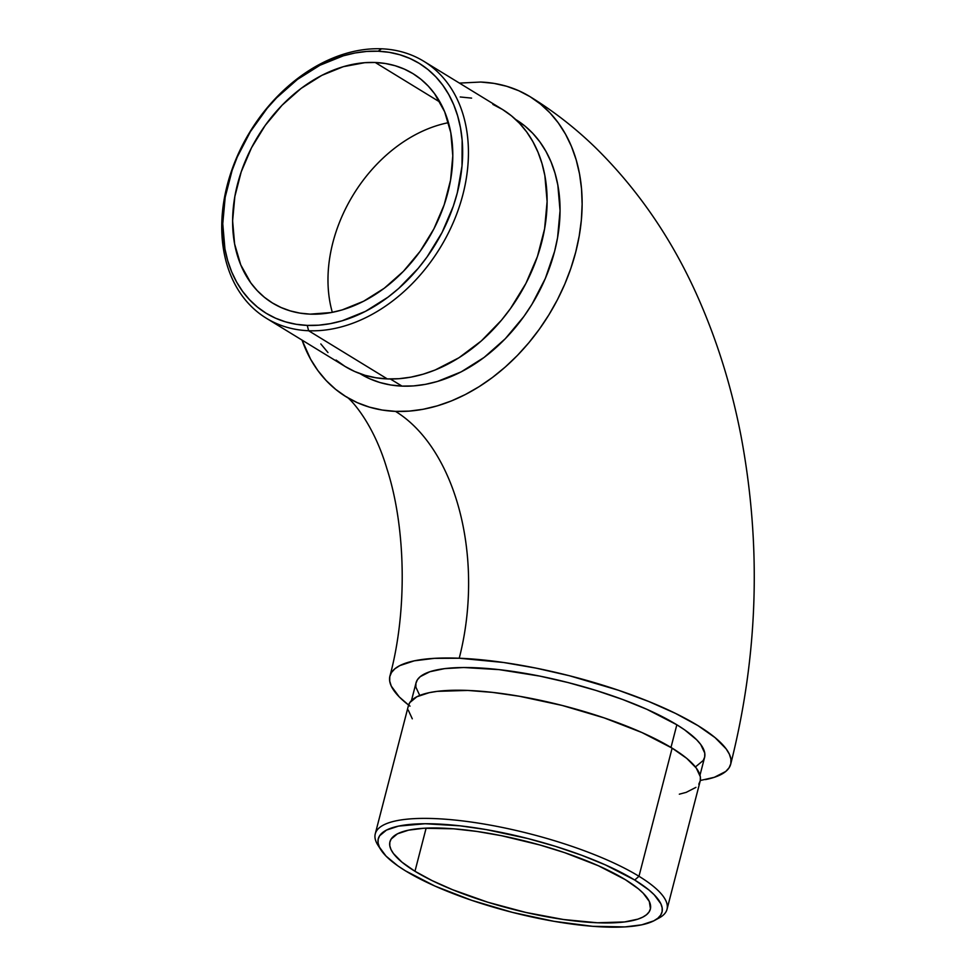 <?xml version="1.0" encoding="UTF-8"?>
<svg xmlns="http://www.w3.org/2000/svg" width="976" height="976" viewBox="0 0 976 976"><rect width="100%" height="100%" fill="white"/><g stroke="black" fill="none" stroke-linecap="round" stroke-linejoin="round"><path stroke-width="1.46" d="M448.46 122.671A134.493 99.418 -58.5 0 0 332.316 312.344A134.493 99.418 121.5 0 1 443.69 123.732M459.415 83.094L480.656 82.045A175.997 130.101 121.5 0 1 531.005 97.258A175.997 130.101 121.5 0 1 564.457 284.882A175.997 130.101 121.5 0 1 395.487 411.372A191.772 119.365 -87.7 0 1 459.232 658.227A175.997 45.25 14.5 0 1 643.391 699.353A175.997 45.25 14.5 0 1 730.548 764.733A175.997 45.25 14.5 0 1 705.538 779.58M654.371 920.539L659.178 917.928A150.67 38.747 -165.5 0 0 638.975 876.277L634.729 880.035A146.522 37.674 14.5 0 1 654.371 920.539A146.522 37.674 14.5 0 1 541.229 918.941A146.522 37.674 14.5 0 1 405.552 870.897L434.918 886.062L471.615 900.299L512.498 912.401L554.039 921.332L592.664 926.309L625.03 926.907L641.744 924.821L653.774 920.856L657.885 918.196L660.667 915.134L662.106 911.694L662.167 907.9L660.862 903.788L654.225 894.797L648.942 890.002L634.729 880.035L605.364 864.882L581.525 855.208L555.32 846.302L527.772 838.53L486.231 829.6L459.952 825.818L425.158 823.732L398.537 826.111L386.496 830.088L379.603 835.798L378.176 839.25L378.102 843.044L379.408 847.144L386.057 856.135L397.854 865.871L405.552 870.897A146.522 37.674 14.5 0 1 380.884 849.803A146.522 37.674 14.5 0 1 462.404 826.099A146.522 37.674 14.5 0 1 634.729 880.035L638.975 876.277A150.67 38.747 14.5 0 1 667.023 909.315A150.67 38.747 14.5 0 1 656.58 919.185M308.623 330.742L307.245 325.398A146.522 108.312 121.5 0 1 228.116 183.744A146.522 108.312 121.5 0 1 378.151 51.228L381.543 48.8A150.67 111.386 -58.5 0 0 227.249 185.074A150.67 111.386 -58.5 0 0 308.623 330.742A150.67 111.386 121.5 0 1 266.399 318.274A150.67 111.386 121.5 0 1 236.607 157.734A150.67 111.386 121.5 0 1 381.543 48.8A150.67 111.386 121.5 0 1 423.767 61.268A150.67 111.386 121.5 0 1 453.572 221.82A150.67 111.386 121.5 0 1 308.623 330.742L387.301 378.92L308.623 330.742A150.67 111.386 -58.5 0 0 462.917 194.468A150.67 111.386 -58.5 0 0 381.543 48.8L378.151 51.228L366.756 51.435L355.118 52.972L343.369 55.803L319.957 65.258L297.412 79.446L276.623 97.807L267.119 108.348L250.405 131.626L237.229 157.087L232.142 170.324L225.188 197.201L222.76 223.736L224.931 248.904L227.725 260.677L231.629 271.755L236.607 282.015L242.609 291.385L249.563 299.754L257.42 307.062L266.094 313.223L275.513 318.176L285.578 321.873L296.192 324.288L307.245 325.398L318.652 325.191L330.291 323.654L342.039 320.823L365.451 311.368L387.984 297.18L398.659 288.481L418.277 268.266L427.049 256.969L442.067 232.483L453.267 206.29L457.293 192.882L462.002 166.042L462.136 140.068L460.477 127.722L457.671 115.949L453.767 104.871L448.801 94.611L442.799 85.241L435.845 76.86L427.988 69.564L419.314 63.403L409.896 58.45L399.831 54.754L389.217 52.326L378.151 51.228A146.522 108.312 121.5 0 1 457.293 192.882A146.522 108.312 121.5 0 1 307.245 325.398L308.623 330.742M266.399 318.274L345.077 366.451A150.67 111.386 -58.5 0 0 387.301 378.92L399.025 378.7L410.994 377.126L423.084 374.211L435.174 369.989L458.915 357.765L481.302 340.953L501.481 320.177L510.497 308.538L525.942 283.357L537.459 256.444L544.596 228.799L547.109 201.52L544.864 175.631L541.997 163.529L537.971 152.146L532.859 141.581L526.698 131.955L519.537 123.342L511.461 115.839L502.542 109.507L492.856 104.408M375.248 62.488A134.493 99.418 121.5 0 1 412.933 73.615A134.493 99.418 121.5 0 1 439.529 216.916A134.493 99.418 121.5 0 1 310.161 314.138A134.493 99.418 121.5 0 1 272.475 303.011A134.493 99.418 121.5 0 1 245.879 159.71A134.493 99.418 121.5 0 1 375.248 62.488L439.981 102.126L375.248 62.488L385.398 63.501L395.134 65.721L404.369 69.125L413.019 73.664L420.985 79.324L428.196 86.022L434.576 93.708L444.641 111.728L450.802 132.699L452.791 155.794L450.558 180.145L444.178 204.814L433.905 228.848L420.119 251.32L403.356 271.377L384.276 288.237L363.584 301.255L342.088 309.941L331.303 312.54L310.161 314.138L300.01 313.125L290.275 310.905L281.039 307.501L272.389 302.95L264.423 297.302L257.213 290.604L250.832 282.918L240.755 264.899L234.606 243.927L232.617 220.82L234.85 196.469L241.231 171.813L251.503 147.779L265.289 125.306L282.052 105.249L301.133 88.389L321.824 75.372L343.308 66.685L364.78 62.684L375.248 62.488M360.01 373.637L360.254 373.784A149.011 110.154 -58.5 0 0 402.014 386.118L390.363 378.993L402.014 386.118L413.604 385.91L425.438 384.349L437.394 381.47L461.197 371.856L484.12 357.423L505.275 338.745L523.844 316.529L531.932 304.353L545.328 278.465L554.6 251.357L557.577 237.668L560.053 210.682L557.833 185.086L554.99 173.106L551.025 161.845L545.962 151.402L539.862 141.886L532.786 133.358L524.795 125.941L515.975 119.682M667.023 909.315L700.158 781.154A150.67 38.747 -165.5 0 0 672.122 748.128L638.975 876.277L672.122 748.128L641.927 732.537L604.181 717.897L562.139 705.441L519.427 696.266L492.392 692.374L467.748 690.435L437.26 691.35L429.233 692.667L416.862 696.754L409.774 702.635L408.297 706.185M699.987 775.188L704.587 757.437A149.011 38.32 -165.5 0 0 676.844 724.778L670.988 747.433L676.844 724.778L684.676 729.889L696.669 739.784L700.731 744.481L704.757 753.106L704.696 756.961L703.232 760.475L696.217 766.282M414.971 871.275A134.493 34.587 14.5 0 1 389.936 841.8A134.493 34.587 14.5 0 1 483.632 832.467A134.493 34.587 14.5 0 1 625.311 879.657A134.493 34.587 14.5 0 1 650.345 909.144A134.493 34.587 14.5 0 1 556.637 918.465A134.493 34.587 14.5 0 1 414.971 871.275L426.122 828.148L414.971 871.275L401.917 862.125L393.413 853.5L390.973 849.474L389.778 845.704L389.839 842.227L391.144 839.055L397.476 833.809L408.529 830.161L423.865 828.258L453.572 828.807L476.752 831.418L501.591 835.724L539.887 844.984L564.677 852.67L598.361 865.749L625.311 879.657L638.365 888.807L643.208 893.211L649.308 901.458L650.443 908.717L649.125 911.877L646.563 914.695L642.794 917.123L637.84 919.16L624.591 921.942L597.385 922.771L563.53 919.514L525.93 912.462L487.841 902.239L452.535 889.697L432.051 880.584L414.971 871.275M480.656 82.045L493.941 83.375L506.678 86.278L518.768 90.731L530.078 96.673L540.497 104.078L549.939 112.838L558.296 122.903L565.494 134.151L571.472 146.485L576.169 159.783L579.524 173.923L581.525 188.758L582.135 204.155L581.367 219.966L579.207 236.021L575.706 252.186L570.862 268.302L564.75 284.211L557.418 299.754L548.927 314.784L539.374 329.168L528.846 342.747L517.439 355.41L505.275 367.013L492.465 377.468L479.118 386.667L465.393 394.511L451.4 400.929L437.272 405.87L423.157 409.273L409.176 411.116L395.487 411.372L382.202 410.042L369.453 407.138L357.362 402.685L346.053 396.732L335.634 389.339L326.191 380.567L317.834 370.514L310.636 359.253L302.048 340.099A175.997 130.101 121.5 0 0 345.126 396.158A175.997 130.101 121.5 0 0 395.487 411.372A191.772 119.365 92.3 0 1 459.232 658.227L434.32 658.349L414.251 660.837L399.794 665.608L394.853 668.804L391.51 672.476L389.79 676.624L389.717 681.175L391.278 686.116L399.257 696.913L408.602 705.062M360.156 373.735L369.733 378.773L379.969 382.543L390.766 384.995L402.014 386.118A149.011 110.154 -58.5 0 0 545.352 278.392A149.011 110.154 -58.5 0 0 515.889 119.621L515.645 119.475M700.304 780.495L714.347 777.299L725.766 771.455L729.109 767.77L730.829 763.635L730.914 759.072L729.34 754.143L726.156 748.885L715.018 737.588L697.95 725.619L675.575 713.432L648.784 701.512L618.589 690.3L569.484 675.758L536.044 668.121L503.531 662.484L459.232 658.227A175.997 45.25 14.5 0 0 390.071 675.514A175.997 45.25 14.5 0 0 410.018 706.124M419.9 695.778L415.861 687.153L415.935 683.285L417.386 679.784L420.217 676.673L429.891 671.72L444.58 668.633L463.71 667.511L499.102 669.634L539.765 676.1L568.081 682.566L596.092 690.471L622.737 699.524L646.978 709.357L676.844 724.778A149.011 38.32 -165.5 0 0 519.866 672.488A149.011 38.32 -165.5 0 0 416.044 682.822L411.457 700.561M679.333 794.183L686.152 792.378L695.937 787.376M698.804 784.216L700.268 780.678L700.341 776.774L696.266 768.051L686.738 758.376L672.122 748.128A150.67 38.747 -165.5 0 0 513.388 695.254A150.67 38.747 -165.5 0 0 408.407 705.697L375.26 833.858A150.67 38.747 14.5 0 1 480.241 823.415A150.67 38.747 14.5 0 1 638.975 876.277A150.67 38.747 -165.5 0 0 461.77 820.816A150.67 38.747 -165.5 0 0 377.944 845.204L380.884 849.803M408.236 710.077L412.299 718.812M379.603 847.558A150.67 38.747 14.5 0 1 375.26 833.858M320.823 343.942L327.985 352.556M336.061 360.059L344.992 366.39L354.666 371.49L365.012 375.296L375.931 377.773L387.301 378.92A150.67 111.386 -58.5 0 0 532.249 269.986A150.67 111.386 -58.5 0 0 502.445 109.446L423.767 61.268M471.591 98.112L460.221 96.978M730.707 764.196C758.206 655.262 761.634 545.767 740.967 435.699C732.427 391.571 719.873 349.615 703.293 309.831C677.234 246.879 641.366 192.882 595.702 147.84C575.559 128.246 553.648 111.179 529.968 96.612M389.924 676.063C407.7 610.281 405.735 526.552 386.911 468.7C372.124 418.753 346.748 395.414 346.163 396.793"/></g></svg>
